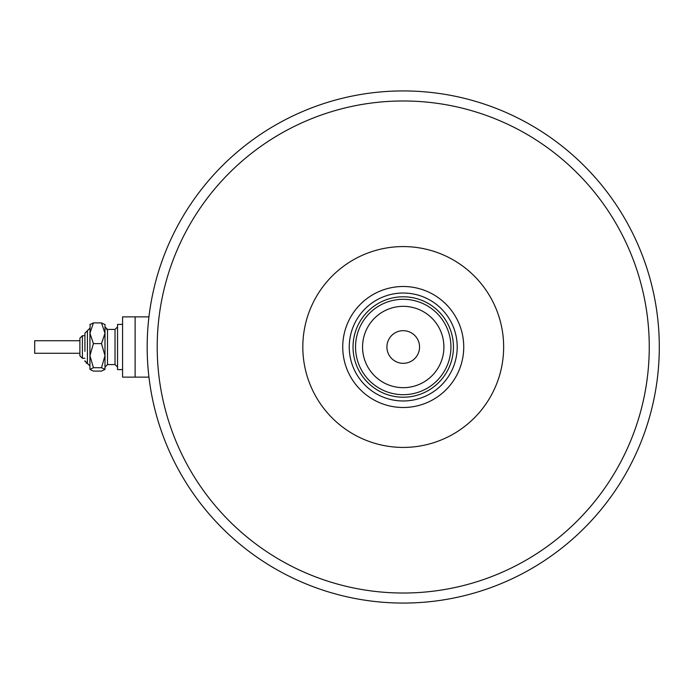 <?xml version="1.0" encoding="UTF-8"?>
<svg xmlns="http://www.w3.org/2000/svg" width="694" height="694" viewBox="0 0 694 694"><rect width="100%" height="100%" fill="white"/><g stroke="black" fill="none" stroke-linecap="round" stroke-linejoin="round"><path stroke-width="1.04" d="M342.732 347A60.499 60.499 0 0 1 403.231 286.501A60.499 60.499 0 0 1 463.739 347A60.499 60.499 0 0 1 403.231 407.499A60.499 60.499 0 0 1 342.732 347M457.207 347A53.976 53.976 0 0 0 403.231 293.024A53.976 53.976 0 0 0 349.256 347A53.976 53.976 0 0 0 403.231 400.976A53.976 53.976 0 0 0 457.207 347M362.563 347A40.668 40.668 0 0 0 403.231 387.668A40.668 40.668 0 0 0 443.9 347A40.668 40.668 0 0 0 403.231 306.332A40.668 40.668 0 0 0 362.563 347M450.935 347A47.695 47.695 0 0 1 403.231 394.695A47.695 47.695 0 0 1 355.536 347A47.695 47.695 0 0 1 403.231 299.305A47.695 47.695 0 0 1 450.935 347M419.549 347A16.318 16.318 0 0 0 403.231 330.682A16.318 16.318 0 0 0 386.914 347A16.318 16.318 0 0 0 403.231 363.318A16.318 16.318 0 0 0 419.549 347M453.442 347A50.211 50.211 0 0 1 403.231 397.211A50.211 50.211 0 0 1 353.029 347A50.211 50.211 0 0 1 403.231 296.789A50.211 50.211 0 0 1 453.442 347M659.3 347A256.069 256.069 0 0 1 403.231 603.069A256.069 256.069 0 0 1 147.171 347A256.069 256.069 0 0 1 403.231 90.931A256.069 256.069 0 0 1 659.3 347A256.069 256.069 0 0 0 403.231 90.931A256.069 256.069 0 0 0 147.171 347M503.653 347A100.422 100.422 0 0 0 403.231 246.578A100.422 100.422 0 0 0 302.818 347A100.422 100.422 0 0 0 403.231 447.422A100.422 100.422 0 0 0 503.653 347M89.934 369.399L93.421 367.707L101.498 367.707L104.994 355.658L104.994 333.25L101.498 343.608L104.994 355.658L104.994 369.399L101.498 371.099L93.421 371.099L89.934 369.399L89.934 333.25L93.421 322.901L101.498 322.901L104.994 324.601L101.498 322.901L104.994 333.25L104.994 324.402M93.421 322.901L89.934 324.601L93.421 322.901M84.911 358.295L82.395 358.295L79.888 355.788L79.888 338.212L79.888 340.728L34.7 340.728L34.7 353.272L79.888 353.272L79.888 355.788L82.395 358.295L82.395 335.705L84.911 335.705L84.911 333.189L84.911 351.329M79.888 350.366L79.888 349.403M122.569 369.598L117.546 369.598L117.546 324.402L122.569 324.402M135.122 377.128L122.569 377.128L122.569 316.872L148.95 316.872L135.122 316.872L135.122 377.128L148.95 377.128M101.498 367.707L104.994 369.399M93.421 367.707L89.934 355.658L89.934 365.825L87.149 363.3M89.934 355.658L93.421 343.608L89.934 333.25L90.125 324.211M93.421 343.608L101.498 343.608M157.208 347A246.023 246.023 0 0 0 403.231 593.023A246.023 246.023 0 0 0 649.254 347A246.023 246.023 0 0 0 403.231 100.977A246.023 246.023 0 0 0 157.208 347M89.934 328.175L84.911 333.189L87.418 330.682L87.418 363.318L84.911 360.811L84.998 361.47M106.347 329.147L107.501 329.424L107.501 364.576L115.031 364.576L115.031 329.424L117.546 326.917M86.663 363.205L86.056 362.919M82.395 335.705L79.888 338.212L82.395 335.705M115.031 329.424L107.501 329.424L104.994 326.917M107.501 364.576L104.994 367.083M115.031 364.576L117.546 367.083"/></g></svg>
